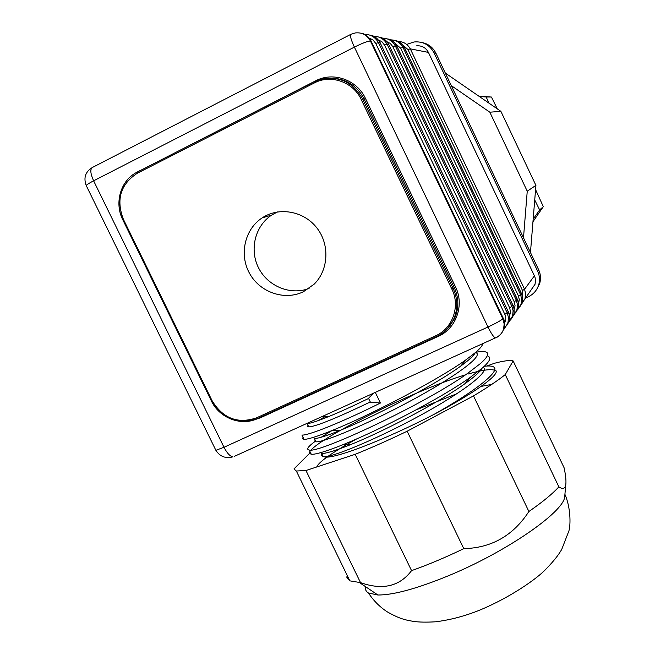 <?xml version="1.0" encoding="UTF-8"?>
<svg xmlns="http://www.w3.org/2000/svg" width="655" height="655" viewBox="0 0 655 655"><rect width="100%" height="100%" fill="white"/><g stroke="black" fill="none" stroke-linecap="round" stroke-linejoin="round"><path stroke-width="0.98" d="M523.492 237.822L527.242 191.203L489.834 112.201L451.279 85.617M530.46 252.494L535.913 185.373L500.887 111.35L445.326 73.065M535.913 185.373L527.242 191.203M500.887 111.35L489.834 112.201M525.367 298.115L528.356 296.748C533.424 294.316 536.846 290.435 538.623 285.105C540.039 280.34 539.695 275.673 537.616 271.113L434.06 52.883C429.664 44.818 422.983 41.183 414.017 41.977L407.664 44.09M538.623 285.105L539.638 283.607C541.038 278.883 540.702 274.248 538.631 269.729L435.927 53.252L434.06 52.883M539.638 283.607L536.748 289.273M421.976 42.518C428.296 43.803 432.947 47.381 435.927 53.252M303.331 291.794L314.154 284.164C328.679 269.893 329.932 244.397 316.75 227.768C303.74 211.008 279.038 206.62 262.156 217.894C244.618 229.307 239.001 254.754 249.637 273.544C260.06 292.466 284.532 300.858 303.331 291.794M277.491 211.933L271.686 215.069C255 225.942 249.219 249.825 258.659 268.059C267.92 286.391 290.574 295.601 309.086 288.429M361.241 33.249C365.244 33.847 368.536 36.483 371.115 41.167L370.419 41.036L502.803 318.772L503.187 318.109L371.115 41.167L503.507 318.985L504.538 322.727L504.579 326.419L504.137 328.523L501.845 332.691M369.887 35.198C374.013 35.476 377.46 38.064 380.244 42.96L508.157 311.371L509.344 315.104L509.5 319.427L509.066 321.49L506.552 325.83M503.179 330.259L507.576 323.676L508.092 321.965L508.419 317.298L507.183 312.82L508.157 311.502L380.244 42.96L378.459 42.608C375.258 37.188 370.722 34.428 364.851 34.314M378.786 37.106C382.798 37.401 386.139 39.914 388.816 44.638L512.832 305.025L513.987 308.644L514.126 312.844L513.692 314.867L511.277 319.059M507.51 323.791L512.603 315.98L513.119 310.732L511.923 306.393L512.832 305.148L388.816 44.638L387.146 44.311C384.084 39.103 379.736 36.426 374.103 36.279M387.171 38.907C391.068 39.21 394.31 41.65 396.897 46.227L396.979 46.399M512.202 317.126L518.097 308.513L518.547 303.953L517.532 299.826L396.897 46.227L395.317 45.915C392.386 40.905 388.219 38.309 382.807 38.129M395.071 40.602C398.87 40.921 402.014 43.296 404.512 47.717L404.585 47.88M516.615 310.847L522.223 302.618L522.665 298.172L521.683 294.16L404.512 47.717L403.022 47.43C400.213 42.608 396.209 40.086 391.01 39.873M416.171 45.899C421.64 45.318 425.725 47.487 428.419 52.408L410.3 48.855C407.606 44.204 403.758 41.764 398.756 41.519M520.782 304.919L535.02 284.311L535.585 280.627L534.938 276.942L428.419 52.408M535.02 284.311L531.213 289.756M522.223 302.618L519.931 306.655M521.02 304.338L521.765 299.433L520.578 294.627L518.465 295.962L519.333 299.785L518.539 303.224M518.097 308.513L515.731 312.672M516.82 310.339L517.589 305.287L516.377 300.334L514.191 301.734L515.076 305.762L514.175 309.356M524.983 298.672L525.703 293.907L524.557 289.232L522.51 290.517L522.649 297.427M504.628 322.784C506.061 320.352 506.135 317.536 504.833 314.334L507.183 312.82L378.459 42.608L375.724 43.377L372.883 39.816L369.174 38.072M509.549 315.866L510.564 312.107L509.656 307.842L511.923 306.393L387.146 44.311L384.51 45.064L381.857 41.674L378.361 39.963M397.004 46.333L517.237 299.057L516.377 300.334L395.317 45.915L392.787 46.644L390.29 43.426L387.007 41.74M404.61 47.815L521.405 293.424L520.578 294.627L403.022 47.43L400.582 48.134L395.137 43.418M534.455 275.78L524.557 289.232L410.3 48.855L407.942 49.551L402.817 45.007M488.777 356.648C491.176 358.244 489.17 361.937 482.751 367.709L470.036 377.542C441.503 397.904 380.227 429.811 343.556 444.45C326.231 451.385 315.481 454.652 311.289 454.259L309.782 453.53L310.142 451.909M482.686 343.646C482.596 345.521 480.197 348.476 475.481 352.505L466.597 359.341C438.588 379.753 369.428 415.663 331.856 430.589C316.979 436.566 307.703 439.472 304.026 439.325L302.594 438.752L303.028 437.278M373.538 393.115L368.519 398.314L370.411 402.219L380.432 403.013C340.911 422.721 308.063 435.657 301.963 435.076L304.026 439.325M368.593 398.469C353.029 406.034 339.74 412.069 328.72 416.564C317.225 421.214 310.028 423.548 307.146 423.572L308.767 426.913L307.563 426.487L307.981 425.283M475.268 352.685C473.811 355.665 468.931 360.16 460.629 366.161C434.969 385.034 373.203 417.235 339.519 430.638C326.059 436.042 317.683 438.654 314.392 438.482L316.013 441.814L314.826 441.388L315.088 439.923M481.949 368.413C479.869 371.95 474.236 377.018 465.042 383.609C439.243 402.326 383.879 431.326 350.72 444.573C335.09 450.837 325.388 453.776 321.63 453.375L323.177 456.56L321.687 455.544L321.81 453.759M375.274 392.329L380.432 403.013M483.365 367.529C490.112 371.385 462.569 392.386 420.281 415.417C378.082 438.473 333.87 456.83 324.34 456.756C331.946 460.195 386.458 439.243 434.388 414.173C475.964 390.822 500.723 370.853 493.731 367.005C492.134 365.932 488.982 365.703 484.274 366.309M370.288 401.973C336.408 418.177 315.898 426.487 308.767 426.913M476.365 352.889C483.095 356.345 453.751 377.738 410.128 401.163C366.579 424.612 322.874 442.755 316.013 441.814M318.281 420.592L325.134 416.572M476.046 352.234C481.474 351.276 485.036 351.326 486.739 352.374C489.121 353.946 487.099 357.605 480.672 363.353L467.932 373.154C424.415 404.43 317.839 453.882 309.226 450.01C305.991 449.535 307.899 446.702 314.949 441.511M321.163 437.245L331.962 430.589M486.722 366.055L494.509 363.263C503.777 360.79 509.991 360.013 513.143 360.946L505.251 374.586C498.046 380.416 487.467 387.523 473.508 395.898L407.156 431.227C388.824 440.037 371.5 447.733 355.198 454.316L305.959 470.511L296.338 471.019L293.956 468.939L309.7 453.219M495.245 370.181C501.787 373.072 476.512 391.952 434.388 414.173M324.34 456.756L323.177 456.56M407.156 431.227L463.781 548.653C445.539 557.438 428.133 564.766 411.561 570.636L355.198 454.316M463.781 548.653C491.569 547.965 513.274 535.577 528.888 511.498L473.508 395.898M505.251 374.586L558.871 486.861C552.337 494.001 542.34 502.213 528.888 511.498M558.871 486.861C562.514 489.367 564.798 488.835 565.707 485.249C566.338 481.466 565.797 475.628 564.086 467.735L513.143 360.946M348.124 577.342L346.577 576.965L349.835 580.846L360.528 582.631L305.959 470.511M360.528 582.631C382.602 590.442 399.607 586.446 411.561 570.636M564.888 494.713L564.684 497.006C563.275 512.374 506.086 552.091 448.192 575.86C416.793 588.698 393.368 595.084 377.902 595.01L368.478 593.012C366.014 591.547 364.982 589.394 365.4 586.569M534.726 199.996L539.646 209.911L533.17 219.163M479.345 96.506L486.19 96.989L488.949 103.122M532.957 221.709L543.306 206.661L535.569 189.565M539.646 209.911L543.306 206.661M497.292 108.877L491.43 97.038L478.78 96.121M486.19 96.989L491.43 97.038M311.043 453.751L309.61 453.031L309.93 451.467M311.1 449.977C323.169 436.099 415.598 389.553 465.541 374.816M468.333 373.98C481.581 370.132 490.325 368.88 494.558 370.222M316.709 466.974C318.69 461.98 332.044 452.605 356.77 438.858M416.179 409.834L456.928 393.72M481.073 386.417L491.774 384.387M538.631 269.729L537.616 271.113M123.394 219.31L212.056 400.647C222.897 418.447 237.732 424.178 256.555 417.833L435.616 335.81C452.613 328.482 460.49 306.253 451.917 289.223L361.265 99.585C353.291 81.973 330.832 74.064 314.375 82.931L137.304 173.256C120.528 184.211 115.886 199.554 123.394 219.31L122.755 219.695L211.377 400.934L212.056 400.647M211.434 400.917C222.626 419.249 237.929 425.169 257.341 418.66M256.555 417.833L257.407 418.635L436.296 336.727M436.361 336.678L435.616 335.81M436.336 336.703C443.926 333.133 449.592 327.557 453.325 319.992C458.001 309.627 457.96 299.147 453.194 288.56L362.608 99.036L361.265 99.585M451.917 289.223L454.267 287.594C459.008 298.131 459.049 308.554 454.39 318.87L447.594 328.482M259.986 417.44L260.24 417.865L438.195 336.4C456.248 328.622 464.632 305.017 455.528 286.931L454.267 287.594L364.155 99.036L362.608 99.036C352.685 81.752 338.316 75.284 319.509 79.632L314.122 81.834L314.375 82.931M314.081 81.859L137.19 172.118L137.304 173.256M447.586 328.507L453.325 319.992C449.584 327.565 443.893 333.141 436.271 336.719L257.309 418.668C241.212 426.421 219.335 418.054 211.377 400.934L122.755 219.695C113.978 202.591 120.897 179.978 137.149 172.142C120.839 180.109 114.134 202.673 122.804 219.646M332.986 78.15C347.019 79.23 357.409 86.19 364.155 99.036L365.49 98.496L455.528 286.931M260.24 417.865L253.46 420.125M438.195 336.4L437.933 335.925M365.49 98.496C357.024 79.787 333.158 71.387 315.677 80.819L315.784 81.04M315.677 80.819L139.802 170.791M136.641 172.412L139.728 170.619M234.318 456.371L495.295 337.931C499.298 336.228 502.049 333.37 503.531 329.342L504.186 324.012L502.803 318.772C501.018 320.483 496.081 323.226 487.991 327.009L354.388 47.111L93.616 180.813L224.002 447.275L487.991 327.009C491.078 333.289 493.51 336.932 495.295 337.931L495.991 337.775C499.691 336.015 502.205 333.207 503.531 329.342L504.162 328.442M370.419 41.036C367.815 41.077 362.469 43.107 354.388 47.111C350.892 39.488 349.737 35.214 350.924 34.289L355.231 32.947C361.986 32.21 367.054 34.903 370.419 41.036M350.679 34.42L92.502 167.418C89.964 169.023 90.341 173.485 93.616 180.813C89.375 183.007 86.918 184.587 86.223 185.561L215.872 450.312L224.002 447.275C227.097 453.227 230.077 456.412 232.951 456.838C225.639 458.787 219.941 456.609 215.872 450.312L215.691 449.952M86.476 186.077L86.223 185.561C83.341 177.718 85.437 171.667 92.502 167.418M375.724 43.377L504.833 314.334M384.51 45.064L509.656 307.842M392.787 46.644L514.191 301.734M400.582 48.134L518.465 295.962M407.942 49.551L522.51 290.517M271.686 215.069L262.156 217.894M319.509 79.632L314.122 81.834M314.089 81.842L137.19 172.118M512.374 316.692L513.725 314.76M507.658 323.447L509.091 321.392M504.612 326.084C504.661 321.973 504.194 319.345 503.22 318.191M370.206 39.521L371.188 41.2M379.368 41.371L380.318 42.984M387.981 43.115L388.89 44.663M396.095 44.769L396.963 46.251M403.758 46.341L404.569 47.741M522.657 300.309C522.616 296.387 522.207 294.111 521.421 293.465M520.922 304.559L517.671 309.709M518.539 306.188C518.334 301.693 517.908 299.335 517.27 299.114M516.73 310.56L513.315 315.923M514.175 312.419C514.044 308.006 513.61 305.566 512.865 305.091M512.284 316.914L508.698 322.522M509.541 319.042C509.484 314.703 509.033 312.173 508.19 311.436M507.559 323.668L503.785 329.539M524.884 298.893L521.781 303.83M343.556 444.45L350.72 444.573M470.757 377.034L465.042 383.609M466.597 359.341L460.629 366.161M331.856 430.589L339.519 430.638M321.769 416.58L328.72 416.564M308.464 426.274L307.989 426.806M296.338 471.019L349.835 580.846M564.684 497.006L565.707 485.249M377.902 595.01L359.579 582.639M564.921 494.353C570.636 507.281 570.783 524.287 568.941 530.804L561.761 549.316C559.82 552.722 555.89 559.092 544.698 570.407C533.366 581.632 504.276 600.815 475.096 611.934C461.906 616.863 448.773 620.146 435.706 621.792C426.446 622.348 418.938 622.209 413.174 621.374L406.829 620.113C403.578 619.212 398.567 618.385 386.565 611.434C379.261 606.44 373.227 600.299 368.478 593.012M309.226 450.01L311.289 454.259"/></g></svg>
